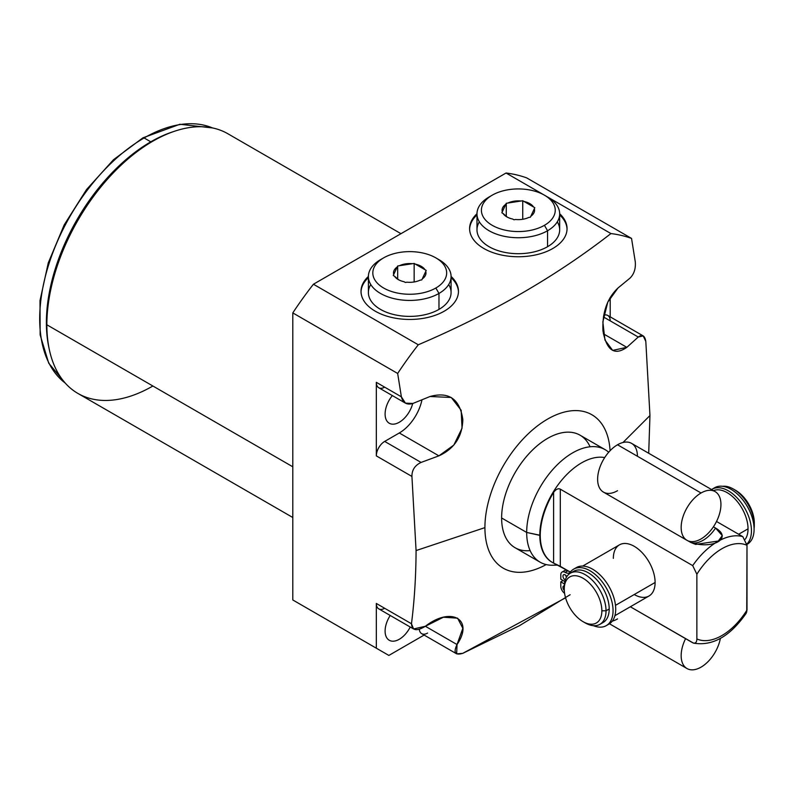 <?xml version="1.0" encoding="UTF-8"?>
<svg xmlns="http://www.w3.org/2000/svg" width="794" height="794" viewBox="0 0 794 794"><rect width="100%" height="100%" fill="white"/><g stroke="black" fill="none" stroke-linecap="round" stroke-linejoin="round"><path stroke-width="1.19" d="M397.665 373.458L292.797 312.905A262.546 151.585 -60 0 1 313.422 284.232L418.289 344.775A262.546 151.585 120 0 0 397.665 373.458A262.546 151.585 -60 0 1 418.289 344.775C492.042 313.223 556.247 276.153 610.923 233.565L506.056 173.013A262.546 151.585 -60 0 1 526.68 177.876L631.548 238.418A262.546 151.585 120 0 0 610.923 233.565A262.546 151.585 -60 0 1 631.548 238.418L635.269 261.772C635.855 268.531 634.118 273.97 630.079 278.069L618.01 287.984C607.172 298.246 602.15 312.518 602.954 330.81C606.507 350.432 614.467 355.94 626.843 347.335L638.247 337.043C642.286 334.076 644.807 335.534 645.81 341.41L649.958 415.54L648.708 453.265L649.958 415.54L623.002 442.496L649.958 415.54L645.81 341.41L643.2 335.902L638.247 337.043L603.41 316.925L638.247 337.043L626.843 347.335L603.351 333.778L626.843 347.335L612.68 350.392L604.959 340.07L602.845 321.927L607.777 302.117L618.01 287.984L630.079 278.069C634.118 273.97 635.855 268.531 635.269 261.772L631.548 238.418L526.68 177.876A262.546 151.585 -60 0 0 506.056 173.013L610.923 233.565C556.247 276.153 492.042 313.223 418.289 344.775L313.422 284.232L506.056 173.013L313.422 284.232A262.546 151.585 -60 0 0 292.797 312.905L397.665 373.458L401.377 396.811L397.665 373.458M546.183 564.574A88.6 51.153 -60 0 1 484.916 527.623A88.6 51.153 -60 0 1 545.557 420.314A88.6 51.153 -60 0 1 610.08 450.734A88.6 51.153 120 0 0 545.557 420.314A88.6 51.153 120 0 0 484.916 527.623A88.6 51.153 120 0 0 546.183 564.574M590.061 446.774A64.969 37.507 120 0 0 538.669 444.541A64.969 37.507 120 0 0 501.619 517.976A64.969 37.507 120 0 0 530.124 550.599M305.323 607.202L292.797 599.966L292.797 312.905L292.797 599.966L388.852 655.427L424.125 635.061L388.852 655.427L305.323 607.202M292.797 517.499L77.911 393.437A149.937 86.566 -60 0 1 46.866 324.796L292.797 466.793L46.866 324.796A149.937 86.566 -60 0 1 112.311 173.906A149.937 86.566 -60 0 1 227.848 133.739L400.97 233.684M151.833 141.779A146.979 84.859 120 0 0 46.866 322.384A146.979 84.859 -60 0 1 150.791 142.374L152.885 141.163A149.937 86.566 120 0 0 46.866 324.796L46.866 322.384L46.866 324.796A149.937 86.566 120 0 0 152.885 386.013M570.122 594.726L519.524 625.642L462.733 653.353C455.131 655.546 453.225 652.608 457.026 644.549C474.346 619.241 451.012 606.189 425.366 626.277C416.691 631.518 412.056 630.674 411.471 623.756C414.428 600.582 415.967 576.186 416.076 550.57L484.916 527.623L416.076 550.57L411.927 476.44C411.858 470.028 414.905 465.353 421.068 462.436L438.903 455.845C454.317 448.779 462.297 436.69 462.833 419.599C459.885 399.074 448.967 391.373 430.07 396.494L412.9 403.461C406.796 405.208 402.955 402.995 401.377 396.811L376.326 382.341L376.326 455.885L411.927 476.44L416.076 550.57C415.967 576.186 414.428 600.582 411.471 623.756L376.326 603.46L376.326 648.192L376.326 603.46L411.471 623.756L413.585 628.967L425.366 626.277L457.026 644.549L462.842 628.312L457.582 618.159L443.409 617.226L425.366 626.277L457.026 644.549L456.659 653.839L462.733 653.353L565.576 597.813M368.396 276.431A48.732 28.137 0 0 0 375.284 311.208A48.732 28.137 0 0 0 440.055 313.342A48.732 28.137 0 0 0 451.081 276.431A48.732 28.137 0 0 1 458.466 291.319A48.732 28.137 0 0 1 428.383 317.312A48.732 28.137 0 0 1 375.284 311.208A48.732 28.137 0 0 1 361.012 291.319A48.732 28.137 0 0 1 368.396 276.431M476.986 213.735A48.732 28.137 0 0 0 483.874 248.512A48.732 28.137 0 0 0 548.644 250.646A48.732 28.137 0 0 0 559.671 213.735A48.732 28.137 0 0 1 567.055 228.622A48.732 28.137 0 0 1 536.972 254.616A48.732 28.137 0 0 1 483.874 248.512A48.732 28.137 0 0 1 469.601 228.622A48.732 28.137 0 0 1 476.986 213.735M610.209 316.866L610.209 297.393L610.209 316.866M48.93 347.673A147.664 85.256 -60 0 1 150.791 141.818A147.664 85.256 -60 0 1 173.727 131.526A147.664 85.256 120 0 0 150.791 141.818A147.664 85.256 120 0 0 48.93 347.673M212.554 127.943L179.881 124.271L142.93 137.838A2.362 1.36 60 0 1 144.111 137.958A147.664 85.256 120 0 0 49.129 263.28A147.664 85.256 120 0 0 65.207 383.045A147.664 85.256 -60 0 1 49.129 263.28A147.664 85.256 -60 0 1 144.111 137.958L150.791 141.818L144.111 137.958A147.664 85.256 -60 0 1 212.494 127.933A147.664 85.256 120 0 0 144.111 137.958A2.362 1.36 -120 0 0 142.93 137.838A2.362 1.36 -120 0 0 142.444 138.92M385.1 631.071A20.078 11.592 120 0 0 389.259 640.262A20.078 11.592 120 0 0 410.23 627.032A20.078 11.592 -60 0 1 394.479 641.076A20.078 11.592 -60 0 1 385.1 631.071A20.078 11.592 -60 0 1 390.231 615.489A20.078 11.592 120 0 0 385.1 631.071M385.1 414.051A20.078 11.592 120 0 0 389.259 423.242A20.078 11.592 120 0 0 412.701 403.531A20.078 11.592 -60 0 1 396.921 423.391A20.078 11.592 -60 0 1 385.1 414.051A20.078 11.592 -60 0 1 392.335 395.581A20.078 11.592 120 0 0 385.1 414.051M384.683 387.164A11.811 6.818 -60 0 1 376.326 382.341L376.326 455.885A11.811 6.818 -60 0 1 384.683 441.424L399.293 432.978A33.219 19.185 120 0 0 421.981 399.799A33.219 19.185 -60 0 1 399.293 432.978L438.903 455.845L421.068 462.436L384.683 441.424L399.293 432.978L438.903 455.845L453.84 445.057L462.048 428.194L461.165 410.28L451.25 397.486L430.07 396.494L412.9 403.461L405.426 403.134L378.778 387.75A11.811 6.818 -60 0 1 376.326 382.341L401.377 396.811L405.426 403.134M384.683 608.283A11.811 6.818 -60 0 1 376.326 603.46A11.811 6.818 -60 0 0 378.778 608.869L413.674 629.017M427.589 633.066A11.811 6.818 -60 0 1 419.301 629.384A11.811 6.818 -60 0 0 421.683 633.652L456.58 653.799M384.683 441.424L421.068 462.436C414.905 465.353 411.858 470.028 411.927 476.44L376.326 455.885A11.811 6.818 -60 0 1 384.683 441.424M610.209 320.855A11.811 6.818 120 0 0 603.708 315.208A11.811 6.818 -60 0 1 607.767 315.446L643.16 335.882M368.396 277.632A48.732 28.137 0 0 0 361.022 291.924A48.732 28.137 180 0 1 368.396 277.632M458.456 291.924A48.732 28.137 0 0 0 451.081 277.632A48.732 28.137 180 0 1 458.456 291.924M448.699 284.54A41.348 23.87 180 0 1 438.973 309.402A41.348 23.87 180 0 1 387.661 312.707A41.348 23.87 180 0 1 370.768 284.54M469.611 229.228A48.732 28.137 180 0 1 476.986 214.936A48.732 28.137 180 0 0 469.611 229.228M559.671 214.936A48.732 28.137 180 0 1 567.045 229.228A48.732 28.137 180 0 0 559.671 214.936M479.358 221.844A41.348 23.87 0 0 0 496.25 250.011A41.348 23.87 0 0 0 547.562 246.706A41.348 23.87 0 0 0 557.289 221.844M540.138 562.192L515.078 547.721A64.969 37.507 -60 0 1 501.619 517.976L526.68 532.446A64.969 37.507 120 0 0 540.138 562.192A64.969 37.507 120 0 0 557.249 564.792M557.954 565.12L552.664 565.229A64.969 37.507 -60 0 1 526.68 532.446L539.811 535.206A59.064 34.102 120 0 0 552.267 562.37A59.064 34.102 -60 0 1 552.048 562.241A59.064 34.102 -60 0 1 539.811 535.206L540.257 535.464A59.064 34.102 120 0 0 552.485 562.499A59.064 34.102 120 0 0 553.616 563.105L569.219 571.472L560.306 566.33L560.306 489.164C558.192 488.141 555.969 489.213 553.616 492.389A59.064 34.102 120 0 0 540.257 535.464L526.68 532.446L501.619 517.976A64.969 37.507 -60 0 1 529.985 452.6A64.969 37.507 -60 0 1 580.047 435.191L605.107 449.652A64.969 37.507 120 0 0 555.046 467.061A64.969 37.507 120 0 0 526.68 532.446A64.969 37.507 -60 0 1 557.567 464.5A64.969 37.507 -60 0 1 608.7 452.252A64.969 37.507 120 0 0 605.107 449.652M692.696 642.763C695.365 643.795 696.755 642.525 696.874 638.942C696.755 642.525 695.365 643.795 692.696 642.763L630.347 606.765L693.47 643.11M746.747 612.015L746.995 545.309L742.817 536.665A59.064 34.102 120 0 0 692.696 565.606A59.064 34.102 -60 0 1 742.817 536.665L716.516 521.479L742.817 536.665L746.995 545.309A53.158 30.688 120 0 0 696.874 574.241L696.874 638.942A53.158 30.688 120 0 0 746.995 610.01L746.995 545.309A53.158 30.688 120 0 0 696.874 574.241L696.874 638.942A53.158 30.688 120 0 0 746.995 610.01L746.142 613.345M604.7 457.582A59.064 34.102 120 0 0 561.844 479.983A59.064 34.102 120 0 0 539.811 535.206A59.064 34.102 -60 0 1 561.844 479.983A59.064 34.102 -60 0 1 604.7 457.582M692.696 565.606L560.306 489.164L692.696 565.606L696.874 574.241L692.696 565.606M687.793 540.744L690.701 542.421C712.774 549.924 733.031 538.104 715.573 528.06L713.419 526.809L715.573 528.06A28.127 16.237 -60 0 1 690.701 542.421L695.683 544.426L718.262 541.032L722.292 535.642L715.573 528.06A28.127 16.237 120 0 1 690.701 542.421L687.793 540.744M553.616 563.105A59.064 34.102 -60 0 1 540.257 535.464A59.064 34.102 -60 0 1 553.616 492.389L553.616 563.105L560.306 566.33L560.306 489.164C558.192 488.141 555.969 489.213 553.616 492.389L553.616 563.105M634.227 594.537A29.537 17.051 -120 0 0 655.11 582.478A29.537 17.051 -120 0 0 634.227 546.312A29.537 17.051 -120 0 0 613.345 558.371M754.3 525.211L754.3 525.211A29.537 17.051 -120 0 0 733.418 489.044A29.537 17.051 -120 0 0 722.56 486.295A29.537 17.051 60 0 1 743.65 498.046A29.537 17.051 60 0 1 754.3 525.211A29.537 17.051 60 0 1 754.082 528.556A29.537 17.051 -120 0 0 754.3 525.211L754.3 522.799L754.3 525.211M733.418 489.044L735.502 490.245A26.579 15.344 60 0 1 754.3 522.799A26.579 15.344 -120 0 0 734.49 489.7M564.266 589.108A26.579 15.344 -120 0 0 583.064 621.662A26.579 15.344 -120 0 0 601.862 610.814A26.579 15.344 -120 0 0 583.064 578.26A26.579 15.344 -120 0 0 564.266 589.108L564.266 586.697A29.537 17.051 60 0 1 585.148 574.648A29.537 17.051 60 0 1 606.03 610.814L601.862 610.814A26.579 15.344 -120 0 0 583.064 578.26A26.579 15.344 -120 0 0 564.266 589.108A26.579 15.344 -120 0 0 583.064 621.662A26.579 15.344 -120 0 0 601.862 610.814L606.03 610.814A29.537 17.051 -120 0 0 593.148 581.099A29.537 17.051 -120 0 0 570.39 573.179A29.537 17.051 -120 0 0 564.266 586.697L564.266 589.108M570.39 573.179L573.556 571.352A29.537 17.051 60 0 1 596.314 579.263A29.537 17.051 60 0 1 609.206 608.978L606.03 610.814A29.537 17.051 60 0 1 585.148 622.873L583.064 621.662M601.415 623.27A29.537 17.051 -120 0 0 609.206 608.978A29.537 17.051 -120 0 0 595.272 578.191A29.537 17.051 -120 0 0 572.057 572.414M748.037 528.834L738.638 534.253L748.037 528.834A29.537 17.051 60 0 1 745.268 539.235A29.537 17.051 -120 0 0 748.037 528.834A29.537 17.051 -120 0 0 735.83 499.843A29.537 17.051 -120 0 0 713.469 490.652A29.537 17.051 60 0 1 735.83 499.843A29.537 17.051 60 0 1 748.037 528.834M582.687 566.082L619.459 544.853A29.537 17.051 60 0 1 642.217 552.763A29.537 17.051 60 0 1 655.11 582.478L615.479 605.356L655.11 582.478A29.537 17.051 60 0 1 648.996 595.996L614.893 615.687M606.03 610.814L609.206 608.978A29.537 17.051 60 0 1 603.093 622.506L599.917 624.332A29.537 17.051 -120 0 0 606.03 610.814M584.076 622.218A29.537 17.051 -120 0 0 599.917 624.332M711.553 489.551A32.614 18.828 60 0 1 743.154 505.56A32.614 18.828 60 0 1 746.916 544.029A32.614 18.828 -120 0 0 743.432 505.996A32.614 18.828 -120 0 0 712.069 489.233A32.614 18.828 -120 0 0 711.553 489.551M713.449 488.568A32.614 18.828 60 0 1 746.856 505.718A32.614 18.828 60 0 1 746.956 544.406A32.614 18.828 60 0 0 747.333 544.198A32.614 18.828 60 0 0 747.333 506.532A32.614 18.828 60 0 0 714.719 487.705L712.069 489.233M563.7 571.829A6.144 3.543 60 0 1 567.789 570.846A8.734 5.042 -120 0 0 570.668 571.68A8.734 5.042 60 0 1 567.789 570.846L565.139 572.375A8.734 5.042 -120 0 0 570.39 572.027A32.614 18.828 60 0 1 609.266 593.882A32.614 18.828 60 0 1 593.356 625.672A32.614 18.828 -120 0 0 606.298 625.622A32.614 18.828 -120 0 0 606.298 587.967A32.614 18.828 -120 0 0 573.685 569.129A32.614 18.828 -120 0 0 570.39 572.027A8.734 5.042 -120 0 1 569.506 572.811A8.734 5.042 -120 0 1 565.139 572.375A6.144 3.543 -120 0 0 562.073 572.067A6.144 3.543 -120 0 0 560.792 574.886A6.144 3.543 60 0 1 565.139 572.375L567.789 570.846A6.144 3.543 60 0 0 564.723 570.539L562.073 572.067M575.064 568.464A32.614 18.828 60 0 1 608.948 586.429A32.614 18.828 60 0 1 607.569 624.769A32.614 18.828 60 0 0 608.948 624.094L606.298 625.622M565.695 575.283A3.067 1.777 -120 0 0 566.509 577.139A3.067 1.777 60 0 1 565.695 575.283M564.822 581.516L560.792 579.193L560.792 574.886L560.792 579.193L564.822 581.516M564.594 593.336A6.144 3.543 60 0 1 560.792 586.171L560.792 581.853L564.415 583.947L560.792 581.853L560.792 586.171A6.144 3.543 -120 0 0 564.594 593.336M564.286 585.873A3.067 1.777 -120 0 0 562.966 587.441A3.067 1.777 -120 0 0 564.306 590.508A3.067 1.777 -120 0 1 563.601 586.012A3.067 1.777 -120 0 1 564.286 585.873M565.139 574.886A3.067 1.777 -120 0 0 562.966 576.136A3.067 1.777 -120 0 0 565.139 579.898A3.067 1.777 -120 0 0 565.249 579.957A3.067 1.777 -120 0 1 565.139 579.898L565.139 579.898A3.067 1.777 -120 0 1 563.135 577.188A3.067 1.777 -120 0 1 563.601 574.727A3.067 1.777 -120 0 1 565.139 574.886A3.067 1.777 -120 0 1 566.777 576.692A3.067 1.777 -120 0 0 565.139 574.886M573.685 569.129L576.335 567.601A32.614 18.828 60 0 1 608.948 586.429A32.614 18.828 60 0 1 608.948 624.094M563.105 580.523L560.792 581.853L563.105 580.523M451.081 276.56L451.081 292.52A41.348 23.87 180 0 1 438.973 309.402L438.973 293.443A41.348 23.87 0 0 0 451.081 276.56A41.348 23.87 0 0 0 437.315 258.775M435.846 257.871L438.973 259.678A41.348 23.87 180 0 1 438.973 293.443L435.846 288.014A36.911 21.309 0 0 0 435.846 257.871A36.911 21.309 0 0 0 383.631 257.871L380.505 259.678A41.348 23.87 0 0 0 368.396 276.56A41.348 23.87 0 0 0 393.913 298.613A41.348 23.87 0 0 0 438.973 293.443L438.973 309.402A41.348 23.87 180 0 1 393.913 314.573A41.348 23.87 180 0 1 368.396 292.52L368.396 276.56M435.846 288.014A36.911 21.309 0 0 0 435.846 257.871A36.911 21.309 0 0 0 383.631 257.871A36.911 21.309 0 0 0 383.631 288.014A36.911 21.309 0 0 0 435.846 288.014L438.973 293.443A41.348 23.87 180 0 1 380.505 293.443A41.348 23.87 180 0 1 380.505 259.678L383.631 257.871A36.911 21.309 0 0 0 383.631 288.014A36.911 21.309 0 0 0 435.846 288.014M425.753 271.379A16.247 9.379 180 0 1 422.249 278.922L421.793 279.905L420.095 280.163A16.247 9.379 180 0 1 407.024 282.188L405.327 282.456L404.086 281.731A16.247 9.379 180 0 1 394.509 276.213L393.268 275.488L393.725 274.506A16.247 9.379 180 0 1 397.228 266.963L397.685 265.98L399.382 265.722A16.247 9.379 180 0 1 412.453 263.697L414.15 263.429L415.391 264.154A16.247 9.379 180 0 1 424.969 269.672L426.209 270.397L422.249 278.922A16.247 9.379 0 0 0 425.753 271.379L421.793 279.905L420.095 280.163A16.247 9.379 0 0 1 407.024 282.188L405.327 282.456L404.086 281.731A16.247 9.379 0 0 1 398.251 279.577A16.247 9.379 0 0 1 394.509 276.213L393.268 275.488L397.228 266.963A16.247 9.379 0 0 0 393.725 274.506L397.685 265.98L412.453 263.697A16.247 9.379 0 0 0 399.382 265.722L414.15 263.429L424.969 269.672A16.247 9.379 0 0 0 415.391 264.154L426.209 270.397L425.753 271.379M398.796 279.875L394.509 276.213L398.796 279.875M414.15 281.969L414.15 263.429L414.15 281.969M397.685 279.101L397.685 265.98L397.685 279.101M544.436 195.175L547.562 196.991A41.348 23.87 180 0 1 547.562 230.746A41.348 23.87 0 0 0 559.671 213.864L559.671 229.833A41.348 23.87 180 0 1 547.562 246.706L547.562 230.746L544.426 225.317A36.911 21.309 0 0 0 544.436 195.175A36.911 21.309 0 0 0 492.22 195.175A36.911 21.309 180 0 1 544.426 195.175A36.911 21.309 180 0 1 544.426 225.317A36.911 21.309 180 0 1 492.22 225.317A36.911 21.309 180 0 1 492.22 195.175L489.094 196.991L492.22 195.175A36.911 21.309 0 0 0 492.22 225.317A36.911 21.309 0 0 0 544.426 225.317L547.562 230.746L547.562 246.706A41.348 23.87 180 0 1 502.503 251.887A41.348 23.87 180 0 1 476.986 229.833L476.986 213.864A41.348 23.87 0 0 0 502.503 235.917A41.348 23.87 0 0 0 547.562 230.746A41.348 23.87 180 0 1 489.094 230.746A41.348 23.87 180 0 1 489.094 196.991A41.348 23.87 0 0 0 476.986 213.864M515.614 219.491A16.247 9.379 0 0 0 528.685 217.477L530.382 217.209L530.839 216.226A16.247 9.379 0 0 0 534.342 208.683L534.799 207.7L533.558 206.986A16.247 9.379 0 0 0 523.98 201.458L522.74 200.743L521.043 201.001A16.247 9.379 0 0 0 507.971 203.026L506.274 203.284L505.818 204.266A16.247 9.379 0 0 0 502.314 211.819L501.858 212.792L503.098 213.517A16.247 9.379 0 0 0 512.676 219.035L513.916 219.759L515.614 219.491A16.247 9.379 0 0 0 528.685 217.477L530.382 217.209L530.839 216.226A16.247 9.379 0 0 0 534.342 208.683L530.839 216.226L534.799 207.7L533.558 206.986A16.247 9.379 0 0 0 523.98 201.458L533.558 206.986L522.74 200.743L521.043 201.001A16.247 9.379 0 0 0 507.971 203.026L521.043 201.001L506.274 203.284L505.818 204.266A16.247 9.379 0 0 0 502.314 211.819L505.818 204.266L501.858 212.792L503.098 213.517A16.247 9.379 0 0 0 506.84 216.881A16.247 9.379 0 0 0 512.676 219.035L513.916 219.759L515.614 219.491M507.376 217.179L503.098 213.517M559.671 213.864A41.348 23.87 0 0 0 545.905 196.078M506.274 216.405L506.274 203.284L506.274 216.405M522.74 219.273L522.74 200.743L522.74 219.273M686.989 540.327L603.45 492.101A28.127 16.237 -60 0 1 599.142 469.562A28.127 16.237 -60 0 1 617.524 444.769L701.052 492.995A28.127 16.237 120 0 0 682.671 517.787A28.127 16.237 120 0 0 686.989 540.327A28.127 16.237 120 0 0 701.052 538.937A28.127 16.237 -60 0 1 681.163 527.444A28.127 16.237 -60 0 1 701.052 492.995A28.127 16.237 -60 0 1 720.942 504.478A28.127 16.237 -60 0 1 701.052 538.937A28.127 16.237 120 0 0 719.424 514.145A28.127 16.237 120 0 0 715.116 491.605A28.127 16.237 120 0 0 701.052 492.995L617.524 444.769A28.127 16.237 -60 0 1 637.413 456.252M617.524 490.712A28.127 16.237 -60 0 1 597.624 479.219A28.127 16.237 -60 0 1 617.524 444.769A28.127 16.237 -60 0 1 631.587 443.38L715.116 491.605M685.589 638.654A28.127 16.237 120 0 0 686.989 668.538A28.127 16.237 120 0 0 701.052 667.139A28.127 16.237 120 0 0 720.376 638.426A28.127 16.237 120 0 1 701.052 667.139A28.127 16.237 120 0 1 683.098 664.429A28.127 16.237 120 0 1 685.589 638.654M612.293 621.126A28.127 16.237 120 0 0 617.524 618.913M46.866 322.384L46.866 324.796M142.93 137.838L113.512 159.713L86.556 189.528L64.205 224.881L48.255 262.933L40.008 300.608L40.147 334.929L48.732 363.195L65.247 383.085M693.509 643.12C712.536 646.346 730.103 636.391 746.221 613.226M380.505 259.678L383.631 257.871M489.094 196.991L492.22 195.175M686.989 668.538L609.464 623.776"/></g></svg>
